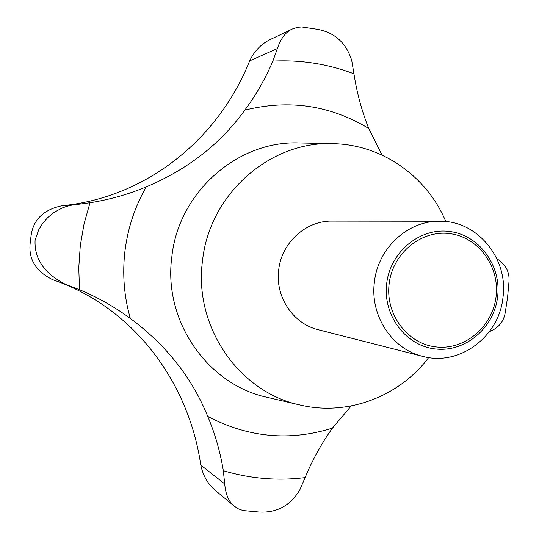<?xml version="1.0" encoding="UTF-8"?>
<svg xmlns="http://www.w3.org/2000/svg" width="539" height="539" viewBox="0 0 539 539"><rect width="100%" height="100%" fill="white"/><g stroke="black" fill="none" stroke-linecap="round" stroke-linejoin="round"><path stroke-width="0.81" d="M489.385 331.64C498.535 328.049 503.83 321.601 505.292 312.303L507.59 297.205L508.964 282.005C509.827 272.134 505.811 264.406 496.918 258.814M374.41 282.005C377.947 248.142 407.922 220.572 439.689 221.246C477.372 220.397 508.607 258.673 502.961 297.494C499.161 336.801 459.188 366.608 422.643 356.346C391.947 349.151 369.815 315.47 374.41 282.005M422.643 356.346L318.273 329.733C293.115 323.818 275.018 296.706 278.71 269.857C281.54 242.698 305.936 220.579 331.977 221.105L439.689 221.246M386.699 283.501C390.324 251.666 420.225 227.317 449.816 231.5C479.474 235.22 501.573 265.828 497.598 296.868C494.047 327.955 465.272 352.432 435.586 348.996C405.854 346.031 382.623 315.288 386.699 283.501M65.549 284.356L52.667 279.667C35.87 271.413 28.372 259.239 30.177 243.143L31.04 235.988C33.148 219.744 43.457 209.664 61.972 205.736L63.359 205.595C144.809 197.267 217.102 141.164 249.126 62.187L249.685 60.853C254.516 50.659 261.786 43.349 271.481 38.936L292.374 28.991C285.805 31.862 280.806 38.39 277.369 48.564L272.869 61.082C265.457 78.559 256.092 94.911 244.78 110.131C220.464 143.879 187.612 169.468 146.217 186.892C128.302 194.363 109.565 199.639 90.006 202.738L70.885 205.285L66.351 206.464L62.066 208.054L54.338 212.231L47.843 217.446L42.615 223.409L38.66 229.883L35.096 240.178C34.179 258.855 44.333 273.583 65.549 284.356L79.502 289.706C97.754 297.36 114.699 306.94 130.323 318.455C166.201 345.027 192.005 377.677 207.744 416.418C215.101 433.882 220.296 451.972 223.328 470.702L224.716 483.914C225.605 494.479 228.853 501.93 234.452 506.283L238.198 508.776L243.069 510.568L258.68 511.989C276.44 513.162 290.123 505.858 299.731 490.079L305.101 477.608C312.391 460.003 321.507 443.496 332.455 428.101L351.192 405.968M389.145 283.797C385.217 314.432 407.599 344.071 436.26 346.948C464.881 350.269 492.646 326.674 496.062 296.686C499.902 266.744 478.571 237.227 449.984 233.656C421.451 229.634 392.641 253.114 389.145 283.797M428.653 357.566C399.251 396.65 347.52 416.371 300.108 405.025C238.986 392.203 193.447 326.472 202.529 260.674C209.422 194.087 270.201 140.854 333.075 143.664C381.814 144.445 427.029 176.394 445.807 221.556M382.036 155.077L368.716 128.45C361.763 110.879 356.845 92.674 353.961 73.83L351.724 60.422C346.132 42.736 334.544 32.34 316.945 29.247L301.678 26.95L297.413 27.321L292.374 28.991M234.452 506.283L216.476 491.373C208.256 484.79 203.028 476.025 200.804 465.096L200.582 463.675C188.232 381.922 134.528 309.81 57.572 281.452M300.108 405.025L267.438 397.391C207.576 384.826 163 320.806 171.84 256.78C178.544 191.999 237.955 140.207 299.529 142.943L333.075 143.664M146.217 186.892C134.885 206.794 127.797 228.192 124.954 251.073C122.265 273.974 124.051 296.43 130.323 318.455M368.716 128.45C330.387 105.253 289.072 99.142 244.78 110.131M79.502 289.706L78.768 267.688L80.291 245.683L84.05 223.948L90.006 202.738M75.622 204.564L61.972 205.736M277.369 48.564L249.685 60.853M224.716 483.914L200.804 465.096M305.101 477.608C277.545 481.024 250.285 478.72 223.328 470.702M272.869 61.082C300.971 59.701 328.002 63.952 353.961 73.83M207.744 416.418C248.129 437.607 289.699 441.502 332.455 428.101M31.04 235.988L30.177 243.143"/></g></svg>
